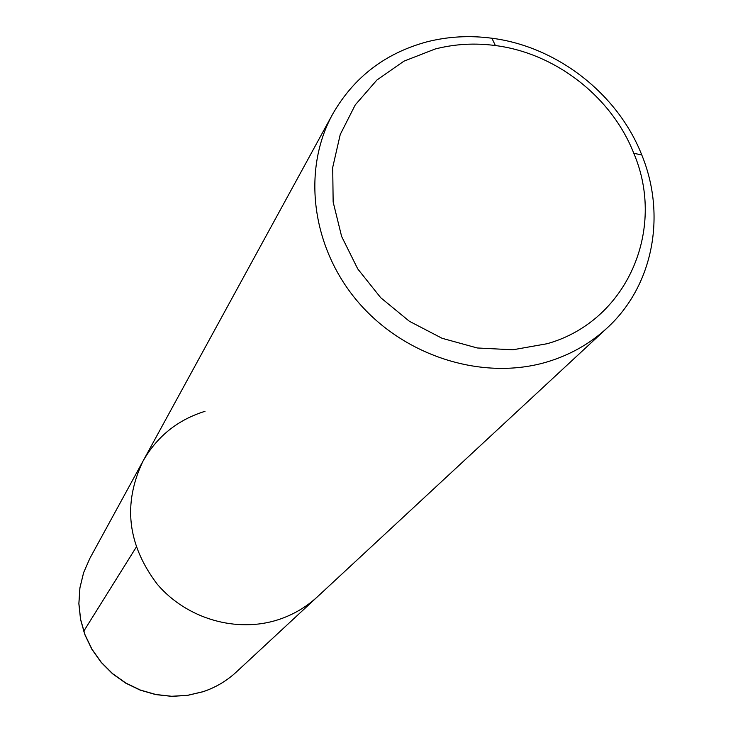 <?xml version="1.0" encoding="UTF-8"?>
<svg xmlns="http://www.w3.org/2000/svg" width="733" height="733" viewBox="0 0 733 733"><rect width="100%" height="100%" fill="white"/><g stroke="black" fill="none" stroke-linecap="round" stroke-linejoin="round"><path stroke-width="1.1" d="M332.608 114.229C353.654 77.414 384.962 53.317 426.524 41.955C447.735 36.513 469.514 35.266 491.88 38.226C557.025 46.527 617.745 93.797 641.76 154.92C666.544 215.2 653.277 285.815 607.144 327.963C590.34 343.465 570.613 354.699 547.963 361.671C484.092 381.178 405.688 357.145 358.73 302.756C311.681 248.423 301.62 170.606 332.608 114.229L143.008 461.121C122.668 503.754 127.405 544.766 157.219 584.164C186.576 618.78 236.493 633.294 278.247 619.715C293.053 614.859 306.082 607.236 317.352 596.845C306.082 607.236 293.053 614.859 278.247 619.715C236.493 633.294 186.576 618.78 157.219 584.164C127.405 544.766 122.668 503.754 143.008 461.121C157.082 436.392 177.743 419.789 204.993 411.323M547.166 343.713L512.898 349.788L477.256 347.973L442.118 338.307L409.353 321.256L380.72 297.708L357.741 268.91L341.615 236.429L333.149 201.987L332.709 167.417L340.24 134.506L355.248 104.901L376.872 80.062L403.956 61.16L435.09 49.029C454.643 43.989 474.746 42.826 495.389 45.547C555.541 53.17 611.661 96.857 633.807 153.307C666.425 229.814 626.88 321.347 547.166 343.713M83.736 631.241L136.182 547.249M143.008 461.121L89.902 558.299L83.635 572.601L79.924 587.848L78.898 603.598L80.603 619.376L84.991 634.723L91.946 649.172L101.264 662.302L112.68 673.709L125.847 683.055L140.369 690.055L155.817 694.499L171.714 696.277L187.602 695.324L203.004 691.695C215.52 687.527 226.579 681.021 236.173 672.17C226.543 681.049 215.465 687.572 202.922 691.76M607.144 327.963L236.173 672.17M202.83 691.787L187.41 695.415L171.513 696.35L155.625 694.572L140.195 690.12L125.7 683.129L112.57 673.801L101.181 662.403L91.882 649.291L84.936 634.851L80.557 619.504L78.862 603.708L79.888 587.939L83.608 572.647L89.902 558.299M495.389 45.547L491.88 38.226M633.807 153.307L641.76 154.92"/></g></svg>
